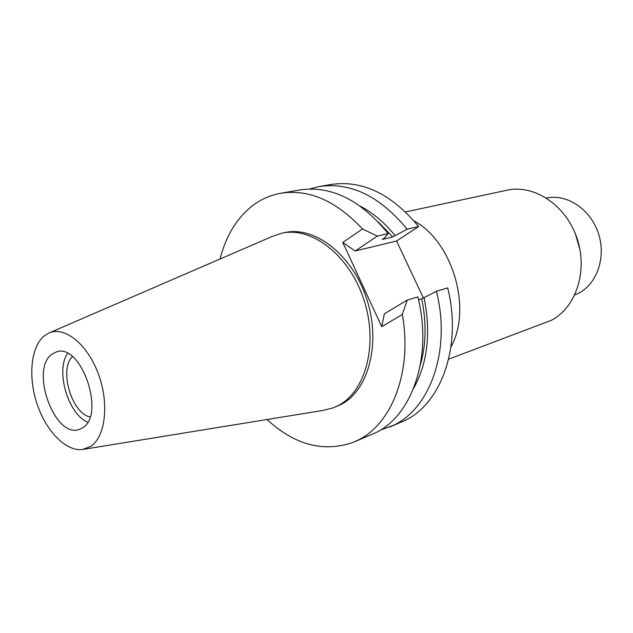<?xml version="1.0" encoding="UTF-8"?>
<svg xmlns="http://www.w3.org/2000/svg" width="633" height="633" viewBox="0 0 633 633"><rect width="100%" height="100%" fill="white"/><g stroke="black" fill="none" stroke-linecap="round" stroke-linejoin="round"><path stroke-width="0.95" d="M44.128 335.996L48.48 333.219C63.988 325.56 87.117 343.553 98.218 373.541C109.509 403.427 105.537 437.11 90.487 446.51L82.504 449.493C65.998 451.661 46.201 431.31 37.149 404.218C27.987 377.173 30.732 347.066 44.128 335.996M49.54 332.76L272.499 236.315L281.986 233.173C311.8 226.392 349.353 255.273 363.777 299.362C378.487 343.355 366.111 391.012 338.608 405.357L333.108 407.881L323.423 410.358L83.643 449.311M82.63 427.781C105.901 414.757 81.143 342.809 56.638 351.837L51.803 354.298C29.672 369.688 54.905 439.057 79.339 429.403L82.63 427.781M87.702 422.156C68.135 414.393 55.293 370.527 67.596 353.436M72.376 356.593C58.806 369.522 71.632 413.341 90.021 416.925M574.811 294.923L578.871 293.079C597.417 283.497 606.422 256.46 598.177 232.691C590.114 208.85 566.701 193.627 546.461 198.026M579.939 249.505L575.262 233.514M448.655 359.172L551.114 320.401C575.975 307.852 588.247 270.845 576.916 237.961C565.839 204.981 533.975 184.1 507.065 190.201L405.563 211.913M450.965 346.931C472.337 308.785 452.674 241.592 414.109 220.988M381.746 326.675L402.311 314.506L407.233 300.074L384.35 313.833L381.746 326.675L342.785 242.479L355.2 250.984L396.606 241.023L423.303 297.866M396.606 241.023L418.635 226.543C391.542 193.896 362.337 179.875 331.043 184.496L319.214 186.553C350.563 181.932 379.879 196.143 407.146 229.201L392.666 236.956L382.308 239.401L384.555 237.897L388.14 233.593L377.323 236.093L355.2 250.984M389.596 427.077L404.685 420.589C441.486 403.577 462.28 345.515 447.681 287.896L436.43 291.283C451.218 349.566 430.48 408.182 393.623 425.226L380.172 430.211M418.508 299.789L421.705 298.816L436.43 291.283M407.233 300.074L417.827 296.885C432.925 356.276 412.289 415.786 375.361 432.877L353.625 442.158C323.795 452.722 294.938 445.173 267.039 419.513M309.592 188.998L319.214 186.553M418.635 226.543L407.146 229.201M377.323 236.093L362.44 228.956L342.785 242.479M388.14 233.593C360.604 199.87 331.122 185.327 299.702 189.955L280.799 193.247C308.904 188.879 336.115 200.78 362.44 228.956M220.07 258.992C225.783 236.402 236.323 218.86 251.665 206.366C260.337 199.561 270.046 195.186 280.799 193.247M402.311 314.506C412.613 371.144 391.946 424.15 357.669 440.291L353.625 442.158M333.108 407.881L341.369 404.313C368.873 389.975 381.272 342.421 366.594 298.554C352.201 254.577 314.696 225.791 284.882 232.564L281.986 233.173M420.32 365.099C426.159 344.629 426.618 322.537 421.705 298.816M424.023 297.439C431.128 332.602 427.679 362.875 413.681 388.258M392.666 236.956L378.51 222.199M360.43 206.271C373.035 212.854 384.524 222.587 394.913 235.468"/></g></svg>
